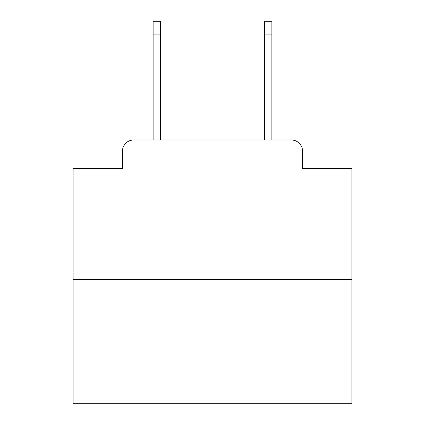 <?xml version="1.0" encoding="UTF-8"?>
<svg xmlns="http://www.w3.org/2000/svg" width="425" height="425" viewBox="0 0 425 425"><rect width="100%" height="100%" fill="white"/><g stroke="black" fill="none" stroke-linecap="round" stroke-linejoin="round"><path stroke-width="0.64" d="M122.453 151.167L122.453 168.449L122.453 151.167A11.151 11.151 0 0 1 133.604 140.016L153.117 140.016L153.117 21.25L160.368 21.25L160.368 140.016L169.007 140.016M351.895 279.411L73.105 279.411L73.105 403.75L351.895 403.75L351.895 168.449L302.547 168.449L302.547 151.167A11.151 11.151 0 0 0 291.396 140.016L133.604 140.016M73.105 279.411L73.105 168.449L122.453 168.449M255.993 140.016L264.632 140.016L264.632 21.25L271.883 21.25L271.883 140.016L291.396 140.016M302.547 168.449L302.547 151.167M153.117 34.074L160.368 34.074M271.883 34.074L264.632 34.074"/></g></svg>
